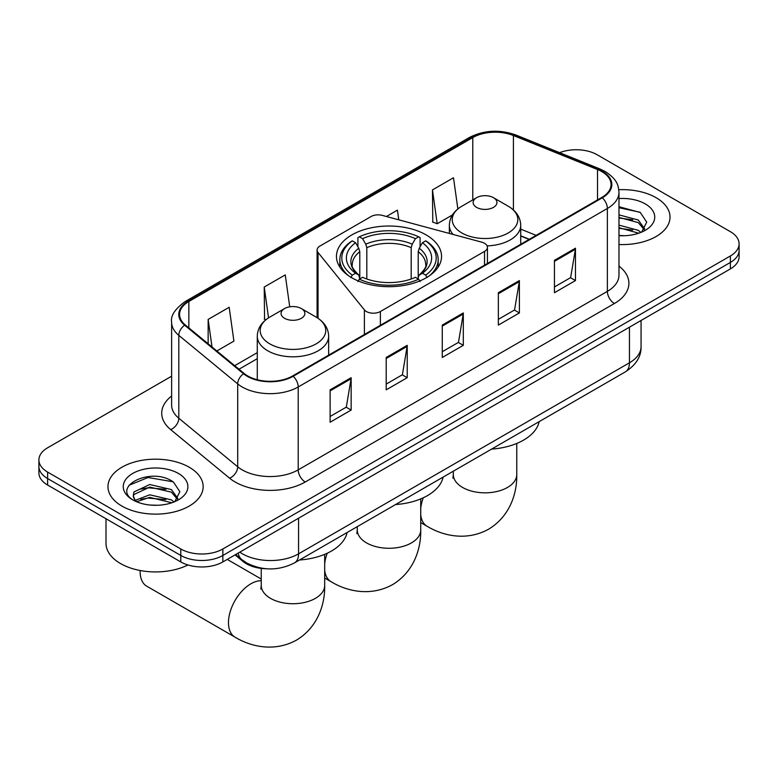 <?xml version="1.0" encoding="UTF-8"?>
<svg xmlns="http://www.w3.org/2000/svg" width="778" height="778" viewBox="0 0 778 778"><rect width="100%" height="100%" fill="white"/><g stroke="black" fill="none" stroke-linecap="round" stroke-linejoin="round"><path stroke-width="1.17" d="M484.538 243.3A9.91 5.728 0 0 0 481.718 242.153L382.28 215.389A9.91 5.728 0 0 0 371.077 216.527L320.001 246.013A9.91 5.728 0 0 0 317.093 250.059A9.91 5.728 0 0 0 318.027 252.48L364.396 309.887A9.91 5.728 0 0 0 380.384 311.521L484.538 251.391A9.91 5.728 0 0 0 487.436 247.346A9.91 5.728 0 0 0 484.538 243.3M426.149 234.907A52.544 30.332 0 0 0 368.889 228.333A52.544 30.332 0 0 0 336.456 256.361A52.544 30.332 0 0 0 351.851 277.814A52.544 30.332 0 0 0 409.111 284.388A52.544 30.332 0 0 0 441.544 256.361A52.544 30.332 0 0 0 426.149 234.907M529.118 239.41L520.725 236.016M266.426 568.767A29.739 17.174 180 0 1 243.028 561.453L235.063 554.889M171.627 376.192L47.614 447.797A29.739 17.174 0 0 0 38.9 459.934L38.9 472.888A29.739 17.174 0 0 0 47.614 485.034L180.797 561.93A29.739 17.174 0 0 0 222.858 561.93L730.386 268.906A29.739 17.174 0 0 0 739.1 256.769L739.1 250.292A29.739 17.174 0 0 1 730.386 262.439A29.739 17.174 0 0 0 739.1 250.292L739.1 243.815A29.739 17.174 0 0 0 730.386 231.679L597.203 154.783A29.739 17.174 0 0 0 559.596 152.663M38.9 459.934A29.739 17.174 0 0 0 47.614 472.081L180.797 548.976A29.739 17.174 0 0 0 222.858 548.976L222.858 555.453L730.386 262.439L222.858 555.453A29.739 17.174 0 0 1 180.797 555.453A29.739 17.174 0 0 0 222.858 555.453L222.858 561.93M47.614 472.081L47.614 478.558L180.797 555.453L47.614 478.558A29.739 17.174 0 0 1 38.9 466.411A29.739 17.174 0 0 0 47.614 478.558L47.614 485.034M656.087 197.68A47.584 27.473 0 0 0 618.811 189.715A47.584 27.473 0 0 1 656.087 197.68A47.584 27.473 0 0 1 670.023 217.111A47.584 27.473 0 0 0 656.087 197.68M189.21 467.228A47.584 27.473 0 0 0 137.356 461.266A47.584 27.473 0 0 0 107.977 486.649A47.584 27.473 0 0 0 121.913 506.079A47.584 27.473 0 0 0 173.776 512.031A47.584 27.473 0 0 0 203.155 486.649A47.584 27.473 0 0 0 189.21 467.228A47.584 27.473 0 0 0 137.356 461.266A47.584 27.473 0 0 0 107.977 486.649A47.584 27.473 0 0 0 121.913 506.079A47.584 27.473 0 0 0 173.776 512.031A47.584 27.473 0 0 0 203.155 486.649A47.584 27.473 0 0 0 189.21 467.228M601.754 171.568A31.723 18.312 180 0 1 611.051 184.522A31.723 18.312 180 0 1 601.754 197.476L292.616 375.959A31.723 18.312 180 0 1 244.195 373.508L185.3 324.951A31.723 18.312 180 0 1 179.562 314.448A31.723 18.312 180 0 1 188.85 301.494L472.781 137.57A31.723 18.312 180 0 1 513.412 135.518L597.523 169.516A31.723 18.312 180 0 1 601.754 171.568M602.318 171.248A32.52 18.769 0 0 0 597.971 169.147L513.859 135.148A32.52 18.769 0 0 0 472.217 137.249L188.295 301.174A32.52 18.769 0 0 0 184.649 325.214L243.543 373.771A32.52 18.769 0 0 0 293.17 376.28L602.318 197.797A32.52 18.769 0 0 0 602.318 171.248M330.115 389.836L330.115 422.221L351.15 410.074L351.15 377.7L330.115 389.836M330.115 416.473L346.317 407.118L351.063 378.779A7.936 4.58 -120 0 0 351.15 377.7M346.171 407.205L351.15 410.074M386.199 357.462L386.199 389.836L407.225 377.7L407.225 345.325L386.199 357.462M386.199 384.099L402.391 374.743L407.137 346.395A7.936 4.58 -120 0 0 407.225 345.325M402.255 374.831L407.225 377.7M554.442 260.329L554.442 292.713L575.467 280.566L575.467 248.192L554.442 260.329M554.442 286.965L570.634 277.61L575.38 249.261A7.936 4.58 -120 0 0 575.467 248.192M570.488 277.697L575.467 280.566M498.358 292.703L498.358 325.087L519.383 312.941L519.383 280.566L498.358 292.703M498.358 319.34L514.55 309.994L519.305 281.646A7.936 4.58 -120 0 0 519.383 280.566M514.414 310.072L519.383 312.941M442.274 325.087L442.274 357.462L463.309 345.325L463.309 312.941L442.274 325.087M442.274 351.714L458.475 342.369L463.221 314.02A7.936 4.58 -120 0 0 463.309 312.941M458.33 342.446L463.309 345.325M618.977 244.506A47.584 27.473 0 0 0 670.023 217.111A47.584 27.473 0 0 1 618.977 244.506M222.858 548.976L730.386 255.962A29.739 17.174 0 0 0 739.1 243.815M216.848 350.966L233.915 341.104L229.17 307.281L208.144 319.418L208.144 343.788M398.774 219.824L397.412 210.148L386.413 216.498M457.863 208.932L453.496 177.763L432.461 189.91L432.801 222.09M289.727 306.814L285.254 274.897L264.219 287.043L264.559 319.223M432.461 189.91L437.207 223.743L452.417 214.961M437.207 223.743L432.461 221.963M265.911 319.729L264.219 319.097M264.219 287.043L268.546 317.852M208.144 319.418L212.005 346.978M618.977 235.413L624.53 235.724M618.977 225.134L638.281 230.317L640.897 232.418M618.977 227.711L638.748 233.215M618.977 214.854L638.281 220.038L644.709 228.936M618.977 217.422L638.281 222.615L644.203 229.598M618.977 235.656A32.316 18.662 0 0 0 645.283 230.298A32.316 18.662 0 0 0 645.283 203.914A32.316 18.662 0 0 0 618.977 198.555M641.665 232.107L646.722 222.168L640.323 212.511L618.977 206.734M618.977 207.726L639.886 212.219M618.977 218.015L632.728 219.775M618.977 228.294L632.728 230.055M350.897 277.551L352.308 275.12A47.186 27.24 0 0 1 352.308 240.849L355.556 242.717A42.625 24.614 0 0 0 355.556 273.243L358.755 275.062L359.796 278.894M359.796 277.328L359.796 251.702L358.755 248.24L355.556 242.717M357.909 246.782L357.909 237.601L359.319 236.804A47.186 27.24 0 0 1 418.681 236.804L415.433 238.671A42.625 24.614 0 0 0 362.567 238.671L365.767 244.195L366.808 247.657L366.808 278.991M411.192 278.991L411.192 247.657L412.233 244.195L415.433 238.671M395.555 504.552A54.528 31.48 0 0 0 443.129 477.079M352.308 240.849L350.897 241.657A49.17 28.387 0 0 0 339.83 259.599A49.17 28.387 0 0 0 348.418 275.626M418.681 236.804L420.091 237.601L420.091 246.782M357.909 281.597L359.319 279.166A47.186 27.24 0 0 0 418.681 279.166L420.091 281.597M359.319 279.166L362.567 277.289A42.625 24.614 0 0 0 415.433 277.289L418.681 279.166M355.556 273.243L352.308 275.12M362.567 238.671L359.319 236.804M358.755 248.24A38.132 22.017 0 0 0 358.755 275.062L358.94 275.179C353.523 269.947 351.316 266.387 352.317 264.51A36.683 21.181 0 0 1 359.796 251.702M429.582 275.626A49.17 28.387 0 0 0 438.17 259.599A49.17 28.387 0 0 0 427.103 241.657L425.692 240.849A47.186 27.24 0 0 1 425.692 275.12L427.103 277.551M425.692 275.12L422.444 273.243A42.625 24.614 0 0 0 422.444 242.717L425.692 240.849M422.444 242.717L419.245 248.24L418.204 251.702L418.204 277.328L419.245 275.062L422.444 273.243M418.204 251.702A36.683 21.181 0 0 1 425.683 264.51C426.675 266.397 424.477 269.956 419.06 275.179L419.245 275.062A38.132 22.017 0 0 0 419.245 248.24M418.204 278.894L418.204 277.328M487.116 245.887A35.691 20.607 0 0 0 520.725 225.319C520.463 217.373 516.291 211.003 508.219 206.209L493.447 197.68A11.894 6.866 0 0 0 476.622 197.68A11.894 6.866 0 0 0 476.622 207.395A11.894 6.866 0 0 0 493.447 207.395A11.894 6.866 0 0 0 493.447 197.68L508.219 206.209A32.783 18.925 0 0 1 508.219 232.972A32.783 18.925 0 0 1 461.85 232.972A32.783 18.925 0 0 1 461.85 206.209C453.778 211.003 449.616 217.373 449.344 225.319A35.691 20.607 0 0 0 453.039 234.431M491.589 449.101A54.528 31.48 0 0 0 539.164 421.637M140.166 570.517A31.723 18.312 120 0 0 140.147 571.645A31.723 18.312 120 0 0 146.711 586.165L235.044 637.163A31.723 18.312 -60 0 1 230.181 611.741A31.723 18.312 -60 0 1 250.905 583.782A31.723 18.312 -60 0 1 261.243 580.728M284.554 318.29A11.894 6.866 0 0 0 301.378 318.29A11.894 6.866 0 0 0 301.378 308.574L316.15 317.103A32.783 18.925 0 0 1 316.15 343.866A32.783 18.925 0 0 1 269.781 343.866A32.783 18.925 0 0 1 269.781 317.103C261.709 321.898 257.537 328.267 257.275 336.213A35.691 20.607 0 0 0 267.729 350.781A35.691 20.607 0 0 0 306.62 355.245A35.691 20.607 0 0 0 328.656 336.213C328.384 328.267 324.222 321.898 316.15 317.103L301.378 308.574A11.894 6.866 0 0 0 284.554 308.574A11.894 6.866 0 0 0 284.554 318.29M299.52 559.995A54.528 31.48 0 0 0 347.095 532.531M105.993 518.741L105.993 543.316A49.568 28.621 0 0 0 120.512 563.544A49.568 28.621 0 0 0 187.955 564.974M150.193 505.048L157.662 505.272M135.333 500.303L149.765 494.808L171.413 499.865L174.029 501.966M136.665 501.693L149.765 497.375L171.88 502.763M135.567 501.304L133.242 495.878A22.406 12.934 0 0 0 136.86 501.868M133.242 495.878L133.923 491.959L149.765 484.519L171.413 489.586L177.841 498.474M133.301 496.199L133.923 494.526L149.765 487.096L171.413 492.153L177.335 499.145M174.797 501.645L179.854 491.706L173.455 482.059C150.776 465.759 110.486 487.232 133.748 500.4L133.865 500.478M178.415 473.452A32.316 18.662 0 0 0 132.717 473.452A32.316 18.662 0 0 0 132.717 499.846A32.316 18.662 0 0 0 178.415 499.846A32.316 18.662 0 0 0 178.415 473.452M129.022 485.297L148.005 477.507L173.017 481.767M140.876 489.08L148.005 487.787L165.86 489.323M140.876 499.359L148.005 498.066L165.86 499.602M243.028 560.568L243.028 561.453M318.027 252.48L318.027 318.27M364.396 309.887L364.396 334.511M380.384 311.521L380.384 325.282M484.538 251.391L484.538 265.152M239.828 552.137A39.659 22.893 0 0 0 242.493 553.839A39.659 22.893 0 0 0 298.567 553.839L629.441 362.811A39.659 22.893 0 0 0 641.062 346.618C641.344 356.46 636.112 364.882 625.337 371.884L294.463 562.912A19.829 11.446 60 0 0 298.567 553.839L298.567 518.216M629.441 327.188L629.441 362.811A19.829 11.446 60 0 1 625.337 371.884M238.224 553.061A19.829 13.265 129.5 0 0 241.676 559.508L235.656 554.539M730.386 268.906L730.386 255.962M180.797 561.93L180.797 548.976M618.977 266.105A49.568 28.621 180 0 1 614.377 303.517L305.229 482A9.91 5.728 60 0 1 298.217 469.854L607.365 291.371A39.659 22.893 0 0 0 618.977 275.179L618.977 192.292A39.659 22.893 180 0 1 607.365 208.485A9.91 5.728 -120 0 0 602.318 197.797M305.229 482A49.568 28.621 180 0 1 235.131 482A49.568 28.621 180 0 1 229.578 478.178L170.683 429.612A49.568 28.621 180 0 1 171.627 396.031M242.143 469.854A39.659 22.893 0 0 0 298.217 469.854L298.217 386.967A39.659 22.893 180 0 1 237.698 383.904L178.804 335.347A39.659 22.893 180 0 1 171.627 322.218L171.627 405.105A39.659 22.893 0 0 0 178.804 418.233L237.698 466.8A39.659 22.893 0 0 0 242.143 469.854M618.977 192.292C618.335 185.485 617.703 179.815 605.313 171.568L600.101 169.04A9.91 4.639 112 0 0 597.971 169.147M600.101 169.04L515.989 135.032C499.564 129.226 483.974 130.072 469.222 137.57A9.91 5.728 60 0 1 472.217 137.249M188.295 301.174A9.91 5.728 -120 0 0 185.3 301.485C175.011 308.885 170.45 315.8 171.627 322.218M184.649 325.214A9.91 6.632 129.5 0 0 178.804 335.347L178.804 418.233A9.91 6.632 -50.5 0 1 170.683 429.612M515.989 135.032A9.91 4.639 112 0 0 513.859 135.148M243.543 373.771A9.91 6.632 129.5 0 0 237.698 383.904L237.698 466.8A9.91 6.632 -50.5 0 1 229.578 478.178M293.17 376.28A9.91 5.728 60 0 1 298.217 386.967L607.365 208.485L607.365 291.371A9.91 5.728 60 0 0 614.377 303.517M188.85 301.494L188.85 327.878M597.523 169.516L597.523 199.917M513.412 135.518L513.412 209.953M536.13 235.364L520.725 229.14M472.781 137.57L472.781 199.897M257.275 352.648L234.703 365.679M442.274 326.108L463.221 314.02M498.358 293.734L519.305 281.646M554.442 261.359L575.38 249.261M386.199 358.493L407.137 346.395M330.115 390.867L351.063 378.779M420.723 498.902L420.723 529.954A31.723 18.312 180 0 1 411.436 542.908A31.723 18.312 180 0 1 366.564 542.908A31.723 18.312 180 0 1 357.277 529.954L356.859 533.698M420.723 529.954C421.151 548.295 414.178 571.587 392.54 584.657C370.406 596.862 346.755 591.261 331.078 581.711A31.723 18.312 -60 0 1 324.689 570.352M324.689 563.826A31.723 18.312 -60 0 1 327.237 553.226M411.192 247.657A36.683 21.181 0 0 0 366.808 247.657M412.233 244.195A38.132 22.017 0 0 0 365.767 244.195M516.757 443.45L516.757 474.512A31.723 18.312 180 0 1 507.47 487.466A31.723 18.312 180 0 1 462.609 487.466A31.723 18.312 180 0 1 453.311 474.512L452.903 478.256M516.757 474.512C517.185 492.853 510.222 516.135 488.584 529.215C466.44 541.41 442.789 535.809 427.112 526.268A31.723 18.312 -60 0 1 420.723 514.91M420.723 508.384A31.723 18.312 -60 0 1 423.281 497.774M324.689 554.344L324.689 585.406A31.723 18.312 180 0 1 315.391 598.36A31.723 18.312 180 0 1 270.53 598.36A31.723 18.312 180 0 1 261.243 585.406L260.825 589.15M317.093 250.059L317.093 317.667M487.436 247.346L487.436 263.479M294.463 562.912C278.505 570.926 262.556 570.926 246.597 562.912L241.676 559.508M641.062 346.618L641.062 320.487M469.222 137.57L185.3 301.485M257.275 358.687L239.002 369.229M529.332 239.284L520.725 235.802M331.078 581.711L324.689 578.025M339.83 267.049L339.83 259.599M438.17 267.049L438.17 259.599M357.277 526.648L357.277 529.954M427.112 526.268L420.723 522.583M520.725 244.253L520.725 225.319M449.344 233.439L449.344 225.319M476.622 197.68L461.85 206.209M453.311 471.196L453.311 474.512M324.689 585.406C325.116 603.738 318.144 627.029 296.506 640.109C274.371 652.304 250.711 646.703 235.044 637.163M140.147 570.507L140.147 571.645M328.656 355.147L328.656 336.213M257.275 379.742L257.275 336.213M284.554 308.574L269.781 317.103M261.243 579.026L227.244 559.401M261.243 568.407L261.243 585.406"/></g></svg>
